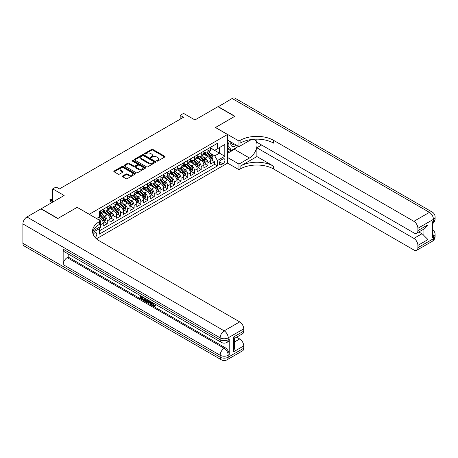 <?xml version="1.0" encoding="UTF-8"?>
<svg xmlns="http://www.w3.org/2000/svg" width="458" height="458" viewBox="0 0 458 458"><rect width="100%" height="100%" fill="white"/><g stroke="black" fill="none" stroke-linecap="round" stroke-linejoin="round"><path stroke-width="0.69" d="M156.802 161.073A0.653 0.378 0 0 0 157.724 161.073L164.72 157.031A0.933 0.538 0 0 0 164.994 156.647A0.933 0.538 0 0 0 164.72 156.27L152.863 149.428A0.933 0.538 0 0 0 151.546 149.428L144.551 153.464A0.653 0.378 0 0 0 145.472 153.997L146.377 153.476A2.983 1.723 0 0 1 150.59 153.476L151.581 154.048A2.983 1.723 0 0 1 152.451 155.262A2.983 1.723 0 0 1 151.581 156.481L150.676 157.002A0.653 0.378 0 0 0 151.598 157.535L152.503 157.014A2.983 1.723 0 0 1 156.716 157.014L157.707 157.581A2.983 1.723 0 0 1 158.577 158.8A2.983 1.723 0 0 1 157.707 160.014L156.802 160.54A0.653 0.378 0 0 0 156.802 161.073L156.802 160.54M95.184 237.53A3.034 1.752 120 0 0 96.724 234.891A3.034 1.752 120 0 0 96.174 232.801A3.034 1.752 120 0 0 94.657 232.95A3.034 1.752 120 0 0 93.197 234.45M122.635 175.964A0.933 0.538 0 0 0 122.366 176.347A0.933 0.538 0 0 0 122.635 176.725L125.961 178.643A0.933 0.538 0 0 0 127.278 178.643L135.053 174.16A0.933 0.538 0 0 0 135.322 173.777A0.933 0.538 0 0 0 135.053 173.399L123.196 166.552A0.933 0.538 0 0 0 121.88 166.552L114.111 171.04A0.933 0.538 0 0 0 113.836 171.424A0.933 0.538 0 0 0 114.111 171.802L118.124 174.12A0.933 0.538 0 0 0 119.446 174.12L122.767 172.202A0.933 0.538 0 0 0 123.042 171.819A0.933 0.538 0 0 0 122.767 171.441L120.775 170.29A2.49 1.437 0 0 1 120.048 169.271A2.49 1.437 0 0 1 121.588 167.943A2.49 1.437 0 0 1 124.301 168.258L132.104 172.763A2.49 1.437 0 0 1 132.831 173.777A2.49 1.437 0 0 1 131.297 175.105A2.49 1.437 0 0 1 128.583 174.796L127.278 174.046A0.933 0.538 0 0 0 125.961 174.046L122.635 175.964L122.635 176.725M77.213 207.388L89.287 214.281L227.494 134.486L215.42 127.513L234.708 116.378L217.934 106.697L194.953 119.962L183.549 113.378L180.194 115.313L183.549 117.248L59.431 188.908L56.076 186.973L52.722 188.908L52.722 202.081M77.213 207.308L57.92 218.443L41.151 208.762L64.126 195.492L52.722 188.908M146.446 166.821A0.933 0.538 0 0 0 147.762 166.821L155.531 162.332A0.933 0.538 0 0 0 155.806 161.955A0.933 0.538 0 0 0 155.531 161.571L143.68 154.73A0.933 0.538 0 0 0 142.364 154.73L134.589 159.218A0.933 0.538 0 0 0 134.32 159.596A0.933 0.538 0 0 0 134.589 159.979L146.446 166.821M132.58 161.21A0.653 0.378 0 0 1 133.238 161.302L133.238 160.529L145.289 167.485A0.933 0.538 0 0 1 145.564 167.868A0.933 0.538 0 0 1 145.289 168.246L137.52 172.735A0.933 0.538 0 0 1 136.203 172.735L124.353 165.888L124.353 165.126A0.933 0.538 0 0 0 124.078 165.51A0.933 0.538 0 0 0 124.353 165.888M124.353 165.126L127.673 163.208A0.933 0.538 0 0 1 128.99 163.208L133.799 165.985A0.933 0.538 0 0 0 135.116 165.985L137.326 164.708A0.933 0.538 0 0 0 137.595 164.33A0.933 0.538 0 0 0 137.326 163.953L132.316 161.061A0.653 0.378 0 0 1 133.238 160.529M99.168 228.37L100.56 227.569L99.684 227.065M100.623 224.701L103.245 223.189L103.245 226.017L107.269 223.693L104.212 221.93M102.901 215.243L104.584 216.216A3.796 2.193 60 0 1 107.269 220.865L109.949 219.319L109.949 222.141L113.979 219.817L110.922 218.06M109.611 211.373L111.294 212.346A3.796 2.193 60 0 1 113.979 216.995L116.658 215.443L116.658 218.271L120.683 215.947L117.632 214.184M116.315 207.497L118.004 208.47A3.796 2.193 60 0 1 120.683 213.119L123.368 211.567L123.368 214.396L127.393 212.071L124.341 210.308M123.025 203.627L124.713 204.594A3.796 2.193 60 0 1 127.393 209.243L130.078 207.697L130.078 210.525L134.102 208.201L131.051 206.438M129.734 199.751L131.423 200.724A3.796 2.193 60 0 1 134.102 205.373L136.787 203.821L136.787 206.65L140.812 204.325L137.761 202.562M136.444 195.875L138.127 196.848A3.796 2.193 60 0 1 140.812 201.497L143.497 199.951L143.497 202.774L147.522 200.455L144.47 198.692M143.154 192.005L144.837 192.978A3.796 2.193 60 0 1 147.522 197.627L150.207 196.076L150.207 198.904L154.231 196.579L151.18 194.816M149.863 188.129L151.546 189.102A3.796 2.193 60 0 1 154.231 193.751L156.917 192.2L156.917 195.028L160.941 192.704L157.89 190.946M156.573 184.259L158.256 185.232A3.796 2.193 60 0 1 160.941 189.875L163.626 188.33L163.626 191.158L167.651 188.833L164.599 187.07M163.283 180.383L164.966 181.357A3.796 2.193 60 0 1 167.651 186.005L170.336 184.454L170.336 187.282L174.361 184.958L171.303 183.194M169.992 176.507L171.676 177.481A3.796 2.193 60 0 1 174.361 182.129L177.04 180.584L177.04 183.412L181.07 181.087L178.013 179.324M176.702 172.637L178.385 173.611A3.796 2.193 60 0 1 181.07 178.259L183.75 176.708L183.75 179.536L187.78 177.212L184.723 175.448M183.412 168.762L185.095 169.735A3.796 2.193 60 0 1 187.78 174.384L190.459 172.832L190.459 175.66L194.484 173.336L191.433 171.578M190.116 164.891L191.805 165.865A3.796 2.193 60 0 1 194.484 170.508L197.169 168.962L197.169 171.79L201.194 169.466L198.142 167.702M196.826 161.016L198.514 161.989A3.796 2.193 60 0 1 201.194 166.638L203.879 165.086L203.879 167.914L207.903 165.59L207.903 162.762A3.796 2.193 -120 0 0 205.218 158.113L203.535 157.14M204.852 163.827L207.903 165.59M103.245 223.189A3.796 2.193 -120 0 0 100.56 218.54L98.544 217.378M109.949 219.319A3.796 2.193 -120 0 0 107.269 214.67L103.119 212.272M116.658 215.443A3.796 2.193 -120 0 0 113.979 210.794L109.828 208.401M123.368 211.567A3.796 2.193 -120 0 0 120.683 206.919L116.538 204.526M130.078 207.697A3.796 2.193 -120 0 0 127.393 203.049L123.248 200.65M136.787 203.821A3.796 2.193 -120 0 0 134.102 199.173L129.958 196.78M143.497 199.951A3.796 2.193 -120 0 0 140.812 195.303L136.661 192.904M150.207 196.076A3.796 2.193 -120 0 0 147.522 191.427L143.371 189.034M156.917 192.2A3.796 2.193 -120 0 0 154.231 187.551L150.081 185.158M163.626 188.33A3.796 2.193 -120 0 0 160.941 183.681L156.791 181.282M170.336 184.454A3.796 2.193 -120 0 0 167.651 179.805L163.5 177.412M177.04 180.584A3.796 2.193 -120 0 0 174.361 175.935L170.21 173.536M183.75 176.708A3.796 2.193 -120 0 0 181.07 172.059L176.92 169.666M190.459 172.832A3.796 2.193 -120 0 0 187.78 168.189L183.629 165.79M197.169 168.962A3.796 2.193 -120 0 0 194.484 164.313L190.339 161.914M203.879 165.086A3.796 2.193 -120 0 0 201.194 160.437L197.049 158.044M222.869 159.006L221.391 159.859A2.943 1.7 120 0 0 219.468 162.453A2.943 1.7 120 0 0 219.92 164.806A2.943 1.7 120 0 0 221.391 164.662L222.869 163.809A2.943 1.7 120 0 0 224.786 161.216A2.943 1.7 120 0 0 224.334 158.863A2.943 1.7 120 0 0 222.869 159.006M96.472 238.795L227.494 163.151L227.494 134.486M98.728 227.615L99.352 228.691L99.352 234.112L217.43 165.939L217.43 160.518L214.75 155.869L210.245 153.27M99.352 228.691L92.676 232.544M96.535 218.54L99.352 216.915L99.352 211.493L217.43 143.32L217.43 148.741L224.809 144.482L224.809 156.258L217.43 160.518M103.245 209.867L104.584 210.64A3.796 2.193 60 0 0 106.479 210.829L109.164 209.277A3.796 2.193 -120 0 0 109.949 207.543L109.949 205.373M109.949 205.991L111.294 206.764A3.796 2.193 60 0 0 113.189 206.953L115.874 205.407A3.796 2.193 -120 0 0 116.658 203.667L116.658 201.497M116.658 202.115L118.004 202.894A3.796 2.193 60 0 0 119.899 203.083L122.584 201.531A3.796 2.193 -120 0 0 123.368 199.791L123.368 197.627M123.368 198.245L124.713 199.018A3.796 2.193 60 0 0 126.608 199.207L129.293 197.656A3.796 2.193 -120 0 0 130.078 195.921L130.078 193.751M130.078 194.369L131.423 195.148A3.796 2.193 60 0 0 133.318 195.331L136.003 193.786A3.796 2.193 -120 0 0 136.787 192.045L136.787 189.875M136.787 190.499L138.127 191.272A3.796 2.193 60 0 0 140.028 191.461L142.713 189.91A3.796 2.193 -120 0 0 143.497 188.175L143.497 186.005M143.497 186.624L144.837 187.396A3.796 2.193 60 0 0 146.737 187.585L149.423 186.04A3.796 2.193 -120 0 0 150.207 184.299L150.207 182.129M150.207 182.748L151.546 183.526A3.796 2.193 60 0 0 153.447 183.715L156.126 182.164A3.796 2.193 -120 0 0 156.917 180.429L156.917 178.259M156.917 178.878L158.256 179.651A3.796 2.193 60 0 0 160.157 179.839L162.836 178.288A3.796 2.193 -120 0 0 163.626 176.553L163.626 174.384M163.626 175.002L164.966 175.78A3.796 2.193 60 0 0 166.867 175.964L169.546 174.418A3.796 2.193 -120 0 0 170.336 172.677L170.336 170.508M170.336 171.132L171.676 171.905A3.796 2.193 60 0 0 173.571 172.094L176.256 170.542A3.796 2.193 -120 0 0 177.04 168.807L177.04 166.638M177.04 167.256L178.385 168.029A3.796 2.193 60 0 0 180.28 168.218L182.965 166.672A3.796 2.193 -120 0 0 183.75 164.932L183.75 162.762M183.75 163.386L185.095 164.159A3.796 2.193 60 0 0 186.99 164.348L189.675 162.796A3.796 2.193 -120 0 0 190.459 161.061L190.459 158.892M190.459 159.51L191.805 160.283A3.796 2.193 60 0 0 193.7 160.472L196.385 158.92A3.796 2.193 -120 0 0 197.169 157.186L197.169 155.016M197.169 155.634L198.514 156.413A3.796 2.193 60 0 0 200.409 156.596L203.094 155.05A3.796 2.193 -120 0 0 203.879 153.31L203.879 151.14M99.352 230.861L214.613 164.313L214.613 161.72L210.588 164.044L210.588 161.216A3.796 2.193 -120 0 0 207.903 156.567L203.753 154.169M203.879 151.764L205.218 152.537A3.796 2.193 -120 0 0 207.119 152.726A3.796 2.193 -120 0 0 207.903 150.985L207.903 148.821M207.119 152.726L209.804 151.174A3.796 2.193 -120 0 0 210.588 149.44L210.588 147.27M100.56 210.794L100.56 212.964A3.796 2.193 60 0 1 99.77 214.699A3.796 2.193 60 0 1 99.352 214.854M99.77 214.699L102.455 213.153A3.796 2.193 -120 0 0 103.245 211.413L103.245 209.243M107.269 206.919L107.269 209.088A3.796 2.193 60 0 1 106.479 210.829M113.979 203.049L113.979 205.218A3.796 2.193 60 0 1 113.189 206.953M120.683 199.173L120.683 201.343A3.796 2.193 60 0 1 119.899 203.083M127.393 195.303L127.393 197.472A3.796 2.193 60 0 1 126.608 199.207M134.102 191.427L134.102 193.597A3.796 2.193 60 0 1 133.318 195.331M140.812 187.551L140.812 189.721A3.796 2.193 60 0 1 140.028 191.461M147.522 183.681L147.522 185.851A3.796 2.193 60 0 1 146.737 187.585M154.231 179.805L154.231 181.975A3.796 2.193 60 0 1 153.447 183.715M160.941 175.935L160.941 178.105A3.796 2.193 60 0 1 160.157 179.839M167.651 172.059L167.651 174.229A3.796 2.193 60 0 1 166.867 175.964M174.361 168.183L174.361 170.353A3.796 2.193 60 0 1 173.571 172.094M181.07 164.313L181.07 166.483A3.796 2.193 60 0 1 180.28 168.218M187.78 160.437L187.78 162.607A3.796 2.193 60 0 1 186.99 164.348M194.484 156.567L194.484 158.737A3.796 2.193 60 0 1 193.7 160.472M201.194 152.691L201.194 154.861A3.796 2.193 60 0 1 200.409 156.596M201.194 166.638L201.194 169.466M194.484 170.508L194.484 173.336M187.78 174.384L187.78 177.212M181.07 178.259L181.07 181.087M174.361 182.129L174.361 184.958M167.651 186.005L167.651 188.833M160.941 189.875L160.941 192.704M154.231 193.751L154.231 196.579M147.522 197.627L147.522 200.455M140.812 201.497L140.812 204.325M134.102 205.373L134.102 208.201M127.393 209.243L127.393 212.071M120.683 213.119L120.683 215.947M113.979 216.995L113.979 219.817M107.269 220.865L107.269 223.693M100.56 226.561L100.56 227.569M214.75 155.869L219.445 153.155L219.445 147.579L224.809 144.482M210.588 148.043L224.809 156.258M210.588 147.888L214.75 150.293L217.43 148.741M180.194 115.313L180.194 119.189M211.562 159.956L214.613 161.72M214.613 164.313L217.43 165.939M157.06 161.164L157.707 160.792A2.983 1.723 0 0 0 158.577 159.573L158.577 158.8M152.451 155.262L152.451 156.035A2.983 1.723 0 0 1 151.581 157.254L150.934 157.626M164.72 156.27L164.72 157.031L152.863 150.201A0.933 0.538 0 0 0 151.546 150.201L144.814 154.088M155.531 161.571L155.531 162.332L143.68 155.502A0.933 0.538 0 0 0 142.364 155.502L134.6 159.985L134.589 159.218M153.888 162.218A0.653 0.378 0 0 0 153.888 161.685L143.48 155.68A0.653 0.378 0 0 0 142.558 155.68L141.602 156.23A2.983 1.723 0 0 0 140.732 157.449A2.983 1.723 0 0 0 141.602 158.663L148.718 162.773A2.983 1.723 0 0 0 152.932 162.773L153.888 162.218L153.888 162.996A0.653 0.378 0 0 0 154.077 162.727L154.077 161.955M140.732 157.449L140.732 158.222A2.983 1.723 0 0 0 141.602 159.441L141.602 158.663M153.888 162.996L152.932 163.546A2.983 1.723 0 0 1 148.718 163.546L141.602 159.441M124.364 165.899L127.673 163.981L127.673 163.208M137.595 164.33L137.595 165.103A0.933 0.538 0 0 1 137.326 165.487L135.116 166.758A0.933 0.538 0 0 1 133.799 166.758L128.99 163.981A0.933 0.538 0 0 0 127.673 163.981M133.238 161.302L145.278 168.252M138.791 168.865A2.49 1.437 0 0 0 141.505 169.174A2.49 1.437 0 0 0 143.039 167.846A2.49 1.437 0 0 0 142.312 166.832L139.564 165.241A0.933 0.538 0 0 0 138.247 165.241L136.037 166.517A0.933 0.538 0 0 0 135.768 166.895A0.933 0.538 0 0 0 136.037 167.279L138.791 168.865L138.791 169.637A2.49 1.437 0 0 0 141.505 169.952A2.49 1.437 0 0 0 143.039 168.624L143.039 167.846M135.768 166.895L135.768 167.674A0.933 0.538 0 0 0 136.037 168.052L136.037 167.279M138.791 169.637L136.037 168.052M132.831 173.777L132.831 174.555A2.49 1.437 0 0 1 131.297 175.883A2.49 1.437 0 0 1 128.583 175.569L127.278 174.819A0.933 0.538 0 0 0 125.961 174.819L122.652 176.731M120.048 169.271L120.048 170.05A2.49 1.437 0 0 0 120.775 171.063L120.775 170.29M122.755 172.208L120.775 171.063M135.053 173.399L135.053 174.16L123.196 167.33A0.933 0.538 0 0 0 121.88 167.33L114.122 171.807M210.531 160.552L212.266 159.55L212.936 157.609A2.513 1.454 -120 0 0 211.957 155.251L208.894 151.701M208.276 156.813L204.64 152.6A7.259 4.191 -120 0 0 203.879 151.804M206.283 155.628L204.251 153.275A6.023 3.481 -120 0 0 203.879 152.869M206.776 152.863L209.879 156.453A2.513 1.454 60 0 1 210.772 158.182C211.149 158.691 211.419 158.537 211.579 157.718A2.513 1.454 -120 0 0 210.68 155.989L207.617 152.44M206.959 152.8L210.291 156.659A1.282 0.739 60 0 1 210.611 157.163L211.579 157.718M210.772 158.182L210.955 158.479M230.929 142.009A6.166 3.561 120 0 0 232.927 146.634A6.166 3.561 120 0 0 236.339 145.134M231.33 142.238A4.225 2.439 120 0 0 232.206 144.213A4.225 2.439 120 0 0 232.824 144.402A4.225 2.439 120 0 0 234.347 143.984M238.429 146.342L231.49 150.35L228.805 148.798L227.494 146.938M231.49 150.35L227.866 145.197L229.435 141.15M227.494 144.98L227.866 145.197M218.134 106.811L232.16 98.481L429.409 212.363A5.691 3.286 120 0 1 432.255 212.083A5.691 5.691 0 0 1 435.1 217.012A5.691 3.286 180 0 1 433.434 219.336L417.902 228.302A5.691 3.286 -120 0 0 413.877 221.329L429.409 212.363A5.691 3.286 60 0 1 433.434 219.336L433.434 221.271L432.426 221.855L432.426 237.347L433.434 236.769L433.434 238.704A5.691 3.286 60 0 1 432.255 241.309L416.723 250.274A5.691 3.286 -120 0 0 417.902 247.669L433.434 238.704A5.691 3.286 0 0 0 435.1 236.38A5.691 5.691 0 0 1 432.255 241.309M218.134 106.577L234.908 116.263L215.483 127.553M227.494 157.455L238.967 164.079L249.467 158.016A10.671 6.16 120 0 0 256.44 148.61A10.671 6.16 120 0 0 254.803 140.056A10.671 6.16 120 0 0 249.467 140.589L238.967 146.652L238.967 141.035L240.106 140.377A23.719 13.694 180 0 1 273.655 140.377L413.877 221.329M238.967 164.079L238.967 169.695L240.106 169.036A23.719 13.694 180 0 1 273.655 169.036L413.877 249.994A5.691 3.286 -120 0 0 416.723 250.274M256.881 156.567L240.106 166.248A23.719 13.694 180 0 1 273.655 166.248L256.881 156.567L256.881 147.774L261.644 145.02M256.881 139.152L256.881 142.272L413.877 232.91A5.691 3.286 -120 0 0 416.723 233.196A5.691 3.286 -120 0 0 417.902 230.586L427.967 224.775L427.967 239.574L423.942 235.549L423.942 229.029M427.967 239.574L417.902 245.385L417.902 247.669M417.902 245.385A5.691 3.286 -120 0 0 413.877 238.412L421.927 233.763A5.691 3.286 60 0 1 423.942 235.549M256.881 147.774L413.877 238.412M232.16 98.481A5.691 3.286 -60 0 1 235.006 98.201L432.255 212.083M227.494 140.028L238.967 146.652M215.483 127.473L238.967 141.035M227.494 163.071L238.967 169.695M417.902 228.302L417.902 230.586M418.83 231.977L421.927 233.763M240.106 140.377L240.106 143.165A23.719 13.694 180 0 1 273.655 143.165L273.655 140.377M416.723 233.196L424.955 228.439L427.967 224.775M237.399 146.938A10.671 6.16 -60 0 1 234.439 149.342L227.494 153.35M227.494 152.113L231.021 150.075M227.494 149.789L229.006 148.913M152.903 302.835L154.146 305.44L154.615 305.606M152.417 302.583L153.613 305.749L154.392 305.847L155.279 304.931L155.846 305.412L154.838 306.471L153.665 306.316C152.428 305.48 151.804 304.312 151.798 302.824L151.844 302.251M149.136 302.217L148.34 303.185L147.739 302.835L148.753 300.471M151.306 301.942L152.113 304.742L151.575 305.051L150.974 304.702L150.516 303.007L148.798 302.017L148.34 303.185M141.654 297.179L141.654 298.169L144.024 299.538L144.024 300.076L143.491 300.385L140.549 298.685L140.549 295.731M143.766 297.591L143.234 298.089L141.116 296.87L141.116 298.479L141.654 298.169M63.152 249.123L220.149 339.762A5.691 3.286 120 0 0 221.329 342.366L64.332 251.728A5.691 3.286 -60 0 1 63.152 249.123L63.152 264.615A5.691 3.286 -60 0 1 67.183 257.642L68.185 257.064L225.181 347.702A5.691 3.286 60 0 1 229.206 354.675L229.206 339.183A5.691 3.286 60 0 1 228.027 341.788L227.019 342.366A5.691 3.286 -120 0 0 228.199 339.762L229.206 339.183M68.185 257.064L68.185 253.955M148.1 300.093L147.545 301.616L147.012 301.925L144.264 300.832L144.264 297.877M57.719 218.563L77.144 207.348L100.623 220.905L99.483 221.563A23.719 13.694 -0 0 0 92.539 231.244A23.719 13.694 -0 0 0 99.483 240.931L239.706 321.888A5.691 3.286 60 0 1 243.73 328.861L228.199 337.827L228.199 339.762A5.691 3.286 -0 0 1 220.149 339.762L220.149 337.827L22.9 223.945A5.691 3.286 -60 0 1 26.925 216.972L40.945 208.877L57.719 218.563M100.623 220.905L100.623 226.521L93.209 230.803M233.666 336.956L234.502 338.216L234.502 348.166L233.666 351.75L233.666 336.956L243.73 331.145L243.73 328.861M243.73 331.145A5.691 3.286 60 0 1 242.551 333.75L234.502 338.399M22.9 243.312L220.149 357.194A5.691 3.286 120 0 0 221.329 359.799L24.079 245.917A5.691 3.286 -60 0 1 22.9 243.312L22.9 223.945M236.609 337.18L239.706 338.966A5.691 3.286 60 0 1 243.73 345.939L233.666 351.75M229.206 354.675L228.199 355.259L228.199 357.194L243.73 348.229L243.73 345.939M243.73 348.229A5.691 3.286 60 0 1 242.551 350.834L227.019 359.799A5.691 3.286 -120 0 0 228.199 357.194A5.691 3.286 -0 0 1 220.149 357.194L220.149 355.259L63.152 264.615M99.483 221.563L99.483 224.351A23.719 13.694 -0 0 0 92.659 232.641M141.116 298.479L143.491 299.847L144.024 299.538M143.491 299.847L143.491 300.385M141.116 296.057L143.469 297.414M143.234 297.551L143.234 298.089M147.522 299.761L147.012 301.925M144.831 298.204L144.831 300.62L145.661 301.101L146.612 301.324L146.955 299.429M147.568 300.391L148.089 300.087M145.369 298.513L145.369 300.311L147.15 301.009M144.831 300.62L145.369 300.311M145.661 301.101L146.199 300.791M150.556 301.513L151.575 305.051M149.285 300.774L148.97 301.582L150.344 302.377L150.029 301.204M149.623 300.969L150.144 301.639M148.97 301.582L149.508 301.272M153.613 305.749L154.146 305.44M152.365 303.15L152.88 302.853M154.741 305.24L155.308 305.721L155.846 305.412M155.308 305.721L154.838 306.471M203.821 164.422L205.556 163.42L206.226 161.485A2.513 1.454 -120 0 0 205.247 159.126L202.184 155.577M201.566 160.684L197.93 156.476A7.259 4.191 -120 0 0 197.169 155.68M199.574 159.504L197.541 157.151A6.023 3.481 -120 0 0 197.169 156.745M200.066 156.733L203.169 160.323A2.513 1.454 60 0 1 204.062 162.058C204.44 162.561 204.709 162.407 204.869 161.594A2.513 1.454 -120 0 0 203.976 159.859L200.907 156.31M200.249 156.676L203.581 160.535A1.282 0.739 60 0 1 203.902 161.033L204.869 161.594M204.062 162.058L204.245 162.355M197.112 168.298L198.846 167.296L199.516 165.361A2.513 1.454 -120 0 0 198.537 162.996L195.474 159.447M194.862 164.559L191.226 160.352A7.259 4.191 -120 0 0 190.459 159.55M192.864 163.374L190.831 161.021A6.023 3.481 -120 0 0 190.459 160.621M193.356 160.609L196.459 164.199A2.513 1.454 60 0 1 197.358 165.928C197.736 166.437 197.999 166.283 198.159 165.464A2.513 1.454 -120 0 0 197.266 163.735L194.198 160.186M193.539 160.552L196.871 164.405A1.282 0.739 60 0 1 197.198 164.909L198.159 165.464M197.358 165.928L197.541 166.231M190.402 172.168L192.137 171.166L192.807 169.231A2.513 1.454 -120 0 0 191.828 166.872L188.765 163.323M188.152 168.429L184.517 164.222A7.259 4.191 -120 0 0 183.75 163.426M186.154 167.25L184.122 164.897A6.023 3.481 -120 0 0 183.75 164.491M186.646 164.485L189.749 168.075A2.513 1.454 60 0 1 190.648 169.804C191.026 170.307 191.295 170.153 191.45 169.34A2.513 1.454 -120 0 0 190.557 167.605L187.488 164.056M186.83 164.422L190.162 168.281A1.282 0.739 60 0 1 190.488 168.784L191.45 169.34M190.648 169.804L190.831 170.101M183.698 176.044L185.427 175.042L186.097 173.107A2.513 1.454 -120 0 0 185.118 170.742L182.055 167.193M181.442 172.305L177.807 168.097A7.259 4.191 -120 0 0 177.04 167.296M179.444 171.126L177.412 168.767A6.023 3.481 -120 0 0 177.04 168.367M179.942 168.355L183.04 171.945A2.513 1.454 60 0 1 183.939 173.679C184.316 174.183 184.585 174.029 184.74 173.21A2.513 1.454 -120 0 0 183.847 171.481L180.778 167.931M180.12 168.298L183.452 172.156A1.282 0.739 60 0 1 183.778 172.655L184.74 173.21M183.939 173.679L184.122 173.977M176.988 179.92L178.717 178.918L179.393 176.977A2.513 1.454 -120 0 0 178.414 174.618L175.345 171.069M174.733 176.181L171.097 171.968A7.259 4.191 -120 0 0 170.336 171.172M172.74 174.996L170.702 172.643A6.023 3.481 -120 0 0 170.336 172.237M173.233 172.231L176.33 175.82A2.513 1.454 60 0 1 177.229 177.549C177.607 178.059 177.876 177.904 178.03 177.086A2.513 1.454 -120 0 0 177.137 175.357L174.069 171.807M173.416 172.168L176.742 176.027A1.282 0.739 60 0 1 177.069 176.53L178.03 177.086M177.229 177.549L177.412 177.847M170.279 183.79L172.013 182.788L172.683 180.853A2.513 1.454 -120 0 0 171.704 178.494L168.636 174.945M168.023 180.051L164.388 175.843A7.259 4.191 -120 0 0 163.626 175.048M166.031 178.872L163.998 176.519A6.023 3.481 -120 0 0 163.626 176.112M166.523 176.101L169.62 179.691A2.513 1.454 60 0 1 170.519 181.425C170.897 181.929 171.166 181.774 171.326 180.962A2.513 1.454 -120 0 0 170.428 179.227L167.365 175.677M166.706 176.044L170.038 179.902A1.282 0.739 60 0 1 170.359 180.4L171.326 180.962M170.519 181.425L170.702 181.723M163.569 187.666L165.304 186.664L165.973 184.729A2.513 1.454 -120 0 0 164.994 182.364L161.926 178.815M161.313 183.927L157.678 179.719A7.259 4.191 -120 0 0 156.917 178.918M159.321 182.742L157.289 180.389A6.023 3.481 -120 0 0 156.917 179.983M159.813 179.977L162.911 183.566A2.513 1.454 60 0 1 163.809 185.295C164.187 185.805 164.456 185.65 164.617 184.832A2.513 1.454 -120 0 0 163.718 183.103L160.655 179.553M159.997 179.92L163.329 183.773A1.282 0.739 60 0 1 163.649 184.276L164.617 184.832M163.809 185.295L163.993 185.599M156.859 191.536L158.594 190.534L159.264 188.599A2.513 1.454 -120 0 0 158.285 186.24L155.216 182.69M154.604 187.797L150.968 183.589A7.259 4.191 -120 0 0 150.207 182.794M152.611 186.618L150.579 184.265A6.023 3.481 -120 0 0 150.207 183.858M153.104 183.847L156.207 187.442A2.513 1.454 60 0 1 157.1 189.171C157.478 189.675 157.747 189.52 157.907 188.707A2.513 1.454 -120 0 0 157.008 186.973L153.945 183.423M153.287 183.79L156.619 187.648A1.282 0.739 60 0 1 156.939 188.146L157.907 188.707M157.1 189.171L157.283 189.469M150.15 195.411L151.884 194.41L152.554 192.475A2.513 1.454 -120 0 0 151.575 190.11L148.512 186.561M147.894 191.673L144.259 187.465A7.259 4.191 -120 0 0 143.497 186.664M145.902 190.494L143.869 188.135A6.023 3.481 -120 0 0 143.497 187.734M146.394 187.723L149.497 191.312A2.513 1.454 60 0 1 150.39 193.047C150.768 193.551 151.037 193.396 151.197 192.578A2.513 1.454 -120 0 0 150.298 190.849L147.236 187.299M146.577 187.666L149.909 191.524A1.282 0.739 60 0 1 150.23 192.022L151.197 192.578M150.39 193.047L150.573 193.345M143.44 199.282L145.175 198.285L145.844 196.345A2.513 1.454 -120 0 0 144.865 193.986L141.803 190.436M141.184 195.549L137.549 191.335A7.259 4.191 -120 0 0 136.787 190.539M139.192 194.364L137.16 192.011A6.023 3.481 -120 0 0 136.787 191.604M139.684 191.599L142.787 195.188A2.513 1.454 60 0 1 143.68 196.917C144.058 197.427 144.327 197.266 144.488 196.453A2.513 1.454 -120 0 0 143.589 194.719L140.526 191.175M139.867 191.536L143.199 195.394A1.282 0.739 60 0 1 143.52 195.898L144.488 196.453M143.68 196.917L143.864 197.215M136.73 203.157L138.465 202.155L139.135 200.22A2.513 1.454 -120 0 0 138.156 197.862L135.093 194.312M134.475 199.419L130.839 195.211A7.259 4.191 -120 0 0 130.078 194.415M132.482 198.24L130.45 195.887A6.023 3.481 -120 0 0 130.078 195.48M132.975 195.469L136.078 199.058A2.513 1.454 60 0 1 136.971 200.793C137.348 201.297 137.618 201.142 137.778 200.329A2.513 1.454 -120 0 0 136.879 198.595L133.816 195.045M133.158 195.411L136.49 199.27A1.282 0.739 60 0 1 136.81 199.768L137.778 200.329M136.971 200.793L137.154 201.091M130.02 207.033L131.755 206.031L132.425 204.091A2.513 1.454 -120 0 0 131.446 201.732L128.383 198.182M127.771 203.295L124.135 199.081A7.259 4.191 -120 0 0 123.368 198.285M125.773 202.11L123.74 199.757A6.023 3.481 -120 0 0 123.368 199.35M126.265 199.345L129.368 202.934A2.513 1.454 60 0 1 130.267 204.663C130.644 205.173 130.908 205.018 131.068 204.199A2.513 1.454 -120 0 0 130.175 202.47L127.106 198.921M126.448 199.287L129.78 203.14A1.282 0.739 60 0 1 130.106 203.644L131.068 204.199M130.267 204.663L130.444 204.961M123.311 210.903L125.045 209.901L125.715 207.966A2.513 1.454 -120 0 0 124.736 205.608L121.673 202.058M121.061 207.165L117.425 202.957A7.259 4.191 -120 0 0 116.658 202.161M119.063 205.986L117.03 203.633A6.023 3.481 -120 0 0 116.658 203.226M119.555 203.215L122.658 206.804A2.513 1.454 60 0 1 123.557 208.539C123.935 209.043 124.204 208.888 124.358 208.075A2.513 1.454 -120 0 0 123.465 206.34L120.397 202.791M119.738 203.157L123.07 207.016A1.282 0.739 60 0 1 123.397 207.514L124.358 208.075M123.557 208.539L123.74 208.837M116.601 214.779L118.336 213.777L119.006 211.842A2.513 1.454 -120 0 0 118.027 209.478L114.964 205.928M114.351 211.041L110.716 206.833A7.259 4.191 -120 0 0 109.949 206.031M112.353 209.861L110.321 207.503A6.023 3.481 -120 0 0 109.949 207.102M112.851 207.09L115.948 210.68A2.513 1.454 60 0 1 116.847 212.415C117.225 212.918 117.494 212.764 117.649 211.945A2.513 1.454 -120 0 0 116.756 210.216L113.687 206.667M113.029 207.033L116.361 210.892A1.282 0.739 60 0 1 116.687 211.39L117.649 211.945M116.847 212.415L117.03 212.712M109.897 218.649L111.626 217.653L112.302 215.712A2.513 1.454 -120 0 0 111.323 213.354L108.254 209.804M107.641 214.911L104.006 210.703A7.259 4.191 -120 0 0 103.245 209.907M105.649 213.731L103.611 211.378A6.023 3.481 -120 0 0 103.245 210.972M106.142 210.966L109.239 214.556A2.513 1.454 60 0 1 110.138 216.285C110.515 216.794 110.784 216.634 110.939 215.821A2.513 1.454 -120 0 0 110.046 214.086L106.977 210.543M106.325 210.903L109.651 214.762A1.282 0.739 60 0 1 109.977 215.266L110.939 215.821M110.138 216.285L110.321 216.582M103.187 222.525L104.922 221.523L105.592 219.588A2.513 1.454 -120 0 0 104.613 217.224L101.544 213.68M100.932 218.787L99.329 216.926M98.939 217.607L98.676 217.304M99.432 214.836L102.529 218.426A2.513 1.454 60 0 1 103.428 220.161C103.806 220.664 104.075 220.51 104.235 219.697A2.513 1.454 -120 0 0 103.336 217.962L100.273 214.413M99.615 214.779L102.947 218.638A1.282 0.739 60 0 1 103.268 219.136L104.235 219.697M103.428 220.161L103.611 220.458M50.506 201.423L49.905 199.677L51.714 199.327L50.506 200.026L50.506 201.423L52.183 202.39M49.905 199.677L52.722 201.302M51.714 199.327L52.722 199.911M98.544 219.703L100.56 218.54M104.584 216.216L107.269 214.67M111.294 212.346L113.979 210.794M118.004 208.47L120.683 206.919M124.713 204.594L127.393 203.049M131.423 200.724L134.102 199.173M138.127 196.848L140.812 195.303M144.837 192.978L147.522 191.427M151.546 189.102L154.231 187.551M158.256 185.232L160.941 183.681M164.966 181.357L167.651 179.805M171.676 177.481L174.361 175.935M178.385 173.611L181.07 172.059M185.095 169.735L187.78 168.189M191.805 165.865L194.484 164.313M198.514 161.989L201.194 160.437M205.218 158.113L207.903 156.567M207.903 150.985L210.588 149.44M100.56 212.964L103.245 211.413M107.269 209.088L109.949 207.543M113.979 205.218L116.658 203.667M120.683 201.343L123.368 199.791M127.393 197.472L130.078 195.921M134.102 193.597L136.787 192.045M140.812 189.721L143.497 188.175M147.522 185.851L150.207 184.299M154.231 181.975L156.917 180.429M160.941 178.105L163.626 176.553M167.651 174.229L170.336 172.677M174.361 170.353L177.04 168.807M181.07 166.483L183.75 164.932M187.78 162.607L190.459 161.061M194.484 158.737L197.169 157.186M201.194 154.861L203.879 153.31M207.903 162.762L210.588 161.216M219.651 161.955L222.869 163.809M219.308 163.46L221.391 164.662M157.707 160.792L157.707 160.014M150.676 157.535L150.676 157.002M151.581 157.254L151.581 156.481M144.551 153.997L144.551 153.464M151.546 150.201L151.546 149.428M152.863 150.201L152.863 149.428M142.364 155.502L142.364 154.73M143.68 155.502L143.68 154.73M148.718 163.546L148.718 162.773M152.932 163.546L152.932 162.773M128.99 163.981L128.99 163.208M133.799 166.758L133.799 165.985M135.116 166.758L135.116 165.985M137.326 165.487L137.326 164.708M145.289 168.246L145.289 167.485M125.961 174.819L125.961 174.046M127.278 174.819L127.278 174.046M128.583 175.569L128.583 174.796M122.767 172.202L122.767 171.441M114.111 171.802L114.111 171.04M121.88 167.33L121.88 166.552M123.196 167.33L123.196 166.552M210.148 159.258L212.918 157.661M204.64 152.6L204.989 152.405M210.68 155.989L211.957 155.251M208.676 157.146L209.879 156.453M240.106 166.248L240.106 169.036M273.655 166.248L273.655 169.036M432.426 233.111A5.691 3.286 60 0 1 433.434 236.769A5.691 3.286 180 0 0 435.1 234.444A5.691 5.691 0 0 0 432.426 229.618M433.434 221.271A5.691 3.286 60 0 1 432.426 223.767A5.691 5.691 0 0 0 435.1 218.947A5.691 3.286 0 0 1 433.434 221.271M234.439 149.342L249.467 158.016M26.925 216.972L224.174 330.853L239.706 321.888M67.183 257.642L224.174 348.286L225.181 347.702M234.502 341.971L239.706 338.966M224.174 330.853A5.691 3.286 120 0 0 220.149 337.827A5.691 3.286 180 0 0 228.199 337.827A5.691 3.286 -120 0 0 224.174 330.853M224.174 348.286A5.691 3.286 120 0 0 220.149 355.259A5.691 3.286 180 0 0 228.199 355.259A5.691 3.286 -120 0 0 224.174 348.286M203.438 163.134L206.209 161.531M197.93 156.476L198.28 156.275M203.976 159.859L205.247 159.126M201.967 161.016L203.169 160.323M196.728 167.01L199.499 165.407M191.226 160.352L191.57 160.151M197.266 163.735L198.537 162.996M195.263 164.891L196.459 164.199M190.018 170.88L192.795 169.283M184.517 164.222L184.86 164.021M190.557 167.605L191.828 166.872M188.553 168.762L189.749 168.075M183.315 174.756L186.085 173.153M177.807 168.097L178.151 167.897M183.847 171.481L185.118 170.742M181.843 172.637L183.04 171.945M176.605 178.626L179.376 177.028M171.097 171.968L171.441 171.767M177.137 175.357L178.414 174.618M175.133 176.513L176.33 175.82M169.895 182.502L172.666 180.899M164.388 175.843L164.731 175.643M170.428 179.227L171.704 178.494M168.424 180.383L169.62 179.691M163.185 186.372L165.956 184.774M157.678 179.719L158.021 179.519M163.718 183.103L164.994 182.364M161.714 184.259L162.911 183.566M156.476 190.247L159.247 188.65M150.968 183.589L151.312 183.389M157.008 186.973L158.285 186.24M155.004 188.129L156.207 187.442M149.766 194.123L152.537 192.52M144.259 187.465L144.608 187.265M150.298 190.849L151.575 190.11M148.295 192.005L149.497 191.312M143.056 197.993L145.827 196.396M137.549 191.335L137.898 191.135M143.589 194.719L144.865 193.986M141.585 195.881L142.787 195.188M136.347 201.869L139.118 200.266M130.839 195.211L131.188 195.011M136.879 198.595L138.156 197.862M134.875 199.751L136.078 199.058M129.637 205.739L132.408 204.142M124.135 199.081L124.479 198.886M130.175 202.47L131.446 201.732M128.166 203.627L129.368 202.934M122.927 209.615L125.698 208.018M117.425 202.957L117.769 202.757M123.465 206.34L124.736 205.608M121.462 207.497L122.658 206.804M116.223 213.491L118.994 211.888M110.716 206.833L111.059 206.632M116.756 210.216L118.027 209.478M114.752 211.373L115.948 210.68M109.514 217.361L112.284 215.764M104.006 210.703L104.35 210.503M110.046 214.086L111.323 213.354M108.042 215.249L109.239 214.556M102.804 221.237L105.575 219.634M103.336 217.962L104.613 217.224M101.332 219.119L102.529 218.426M435.1 234.444L435.1 236.38M435.1 217.012L435.1 218.947M221.329 342.366A5.691 5.691 0 0 0 227.019 342.366M221.329 359.799A5.691 5.691 0 0 0 227.019 359.799"/></g></svg>
